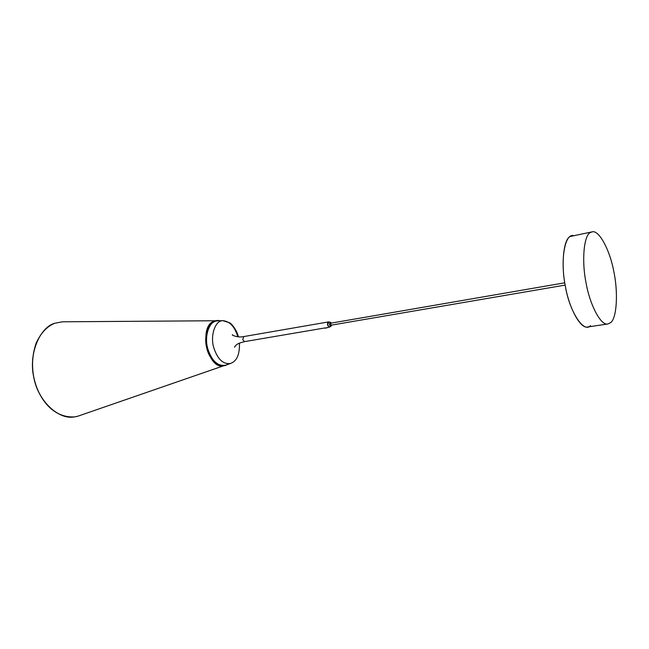 <?xml version="1.0" encoding="UTF-8"?>
<svg xmlns="http://www.w3.org/2000/svg" width="649" height="649" viewBox="0 0 649 649"><rect width="100%" height="100%" fill="white"/><g stroke="black" fill="none" stroke-linecap="round" stroke-linejoin="round"><path stroke-width="0.97" d="M244.568 341.625L242.767 339.76L243.716 336.588L242.767 339.76L244.576 341.625L325.133 327.899M329.789 322.642L329.578 324.719L330.373 326.017M330.43 322.285L329.505 324.76L331.095 326.139M610.636 322.618C616.85 318.416 618.375 292.026 613.678 270.917C609.955 250.555 599.092 229.519 592.05 231.88L590.387 232.537C583.978 234.97 581.399 260.606 586.144 283.321C589.819 304.543 600.812 326.049 607.886 323.981L610.636 322.618M592.05 231.88L570.276 236.463C563.616 238.937 560.744 264.37 565.482 286.842C569.116 307.853 580.328 329.092 587.686 326.991L607.886 323.981M330.966 326.163L330.893 326.179C329.473 325.279 329.197 324.005 330.081 322.366L330.3 322.31M331.72 325.084L331.031 326.155C329.611 325.254 329.335 323.981 330.219 322.342L330.236 322.318M331.379 323.072L330.365 322.293M331.087 325.198L330.739 323.186M325.19 328.143L328.305 327.364M328.28 327.404L325.238 328.191M228.067 363.829C222.412 369.606 210.657 361.566 207.899 349.081C203.194 333.992 211.387 316.671 220.733 321.174M238.386 336.847L238.353 336.709C236.731 329.514 230.711 322.886 229.714 322.813L222.948 320.703C229.803 321.344 234.751 326.682 237.802 336.717C234.833 326.869 229.973 321.523 223.207 320.695C215.671 319.543 209.789 335.468 213.846 347.905C217.666 359.343 223.24 364.527 230.565 363.456L225.398 365.241C217.723 366.377 211.89 360.99 207.899 349.081C203.656 336.125 209.846 319.535 217.739 320.736L223.207 320.695M222.948 320.703C215.541 319.811 209.838 335.663 213.846 347.905C217.569 359.157 223.053 364.365 230.314 363.529C233.664 362.256 239.854 359.335 239.473 343.159M242.767 339.76L243.708 336.588L328.564 321.904M74.473 416.893C52.772 418.143 38.729 398.413 34.154 379.194C31.412 367.245 32.061 355.271 36.109 343.256C40.773 333.059 46.996 326.39 54.776 323.251L54.792 323.251C39.686 327.193 28.15 354.719 33.926 377.872C37.601 399.541 57.737 420.219 74.473 416.893L76.785 416.455M78.813 415.879L79.316 415.701M216.669 320.833L214.746 321.158L216.669 320.833M222.404 365.663L222.575 365.655C218.307 365.833 214.34 363.14 210.674 357.575M219.175 320.817L216.896 320.582L213.846 321.263C197.945 326.747 208.102 370.863 224.002 365.663L79.494 415.644M218.754 320.728L62.474 321.799L54.8 323.243C37.853 329.019 27.996 355.839 34.64 380.801C41.065 405.852 61.906 421.72 78.683 415.92M573.838 235.765C565.32 232.488 559.86 258.594 565.32 286.006C569.376 311.26 583.776 333.675 590.541 325.62M329.465 327.128L327.534 325.206L328.743 321.912C327.713 322.042 327.364 323.129 327.688 325.173L329.635 327.055L327.461 327.502M32.734 358.159C31.777 371.804 34.235 384.03 40.108 394.843M215.614 321.085L211.087 323.372M218.21 364.795L221.828 365.565M222.842 365.63L222.575 365.655C211.355 364.551 205.749 350.679 205.757 338.51C206.812 325.798 210.065 324.127 213.91 321.466L216.985 320.793M206.398 332.694C207.964 326.593 210.463 322.853 213.902 321.466M223.613 365.606C207.364 369.403 198.732 326.836 213.935 321.385L217.886 320.736M224.319 365.509C217.853 367.902 208.783 358.394 206.715 347.848C203.745 336.993 207.704 323.259 213.919 321.32L218.437 320.728M328.743 321.912L330.309 322.253M330.99 326.212L329.635 327.055M565.149 285.089L330.666 325.263M330.317 323.259L564.76 282.81M233.064 335.363L232.431 334.738C231.085 334.689 237.112 337.983 243.708 336.588M244.576 341.625C235.595 343.889 236.212 345.252 234.565 347.134L234.946 346.339M214.787 321.141L213.91 321.466"/></g></svg>
